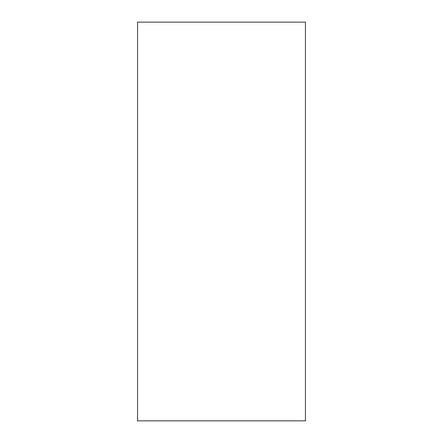 <?xml version="1.0" encoding="UTF-8"?>
<svg xmlns="http://www.w3.org/2000/svg" width="443" height="443" viewBox="0 0 443 443"><rect width="100%" height="100%" fill="white"/><g stroke="black" fill="none" stroke-linecap="round" stroke-linejoin="round"><path stroke-width="0.66" d="M305.437 420.85L137.563 420.85L137.563 22.15L305.437 22.15L305.437 420.85"/></g></svg>
